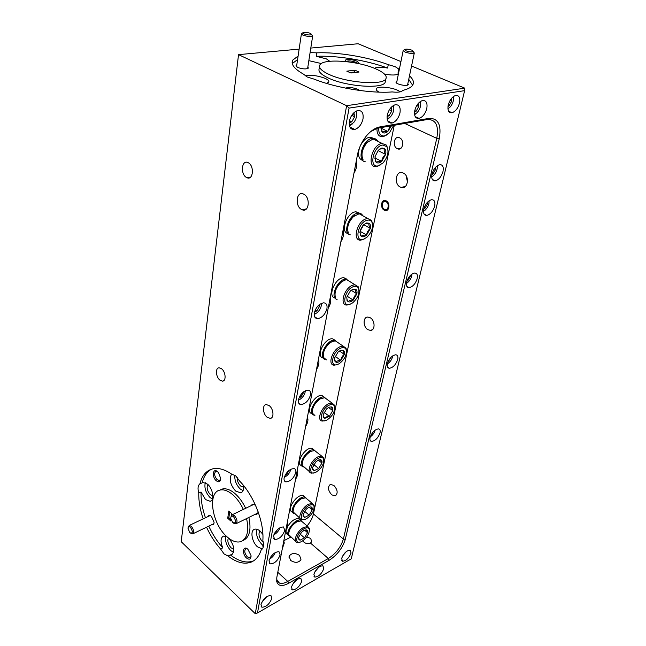 <?xml version="1.0" encoding="UTF-8"?>
<svg xmlns="http://www.w3.org/2000/svg" width="646" height="646" viewBox="0 0 646 646"><rect width="100%" height="100%" fill="white"/><g stroke="black" fill="none" stroke-linecap="round" stroke-linejoin="round"><path stroke-width="0.97" d="M378.766 127.989C378.491 133.601 380.357 136.258 384.362 135.959L389.425 132.85L393.632 125.389M387.414 134.602L383.118 136.726C378.887 137.017 376.836 134.223 376.949 128.368M380.946 127.601L382.497 132.39C384.015 133.423 385.807 133.108 387.858 131.429L391.5 125.76M387.858 131.429L380.922 128.118L382.497 132.39C383.296 131.59 385.081 131.275 387.858 131.429L390.095 126.091M356.342 111.015L356.754 114.237M352.143 124.129L349.446 125.833M349.373 125.51L353.75 122.522C356.649 118.484 357.416 114.697 356.051 111.16M349.179 122.885L351.795 121.795L354.622 116.764L353.919 112.695M349.276 121.868L351.795 121.795L354.622 116.764L353.419 113.325M349.486 120.673L351.795 121.795M351.707 115.368L354.622 116.764M232.762 522.598C236.202 523.518 236.501 521.58 233.642 516.784C231.761 515.468 230.792 516.017 230.735 518.447L232.762 522.598M230.848 517.083L232.116 514.822L234.506 515.694C237.316 519.247 237.752 521.968 235.822 523.833L233.69 523.22M384.427 209.296C388.198 211.557 389.901 203.611 386.033 201.738C382.254 199.525 380.599 207.431 384.427 209.296M386.47 210.467L385.622 210.346M406.003 50.824C409.249 51.906 411.696 52.164 413.359 51.607L412.003 50.21C408.28 49.031 405.785 48.83 404.517 49.621L406.003 50.824M413.303 51.64L414.199 53.02C412.132 53.723 409.063 53.4 405.01 52.051L403.161 50.541L403.815 50.097M303.911 33.899C307.294 35.029 309.87 35.264 311.663 34.609L310.556 33.39C306.672 32.163 304.048 31.993 302.691 32.881L303.911 33.899M311.598 34.658L312.583 36.014C310.355 36.83 307.125 36.539 302.901 35.134L301.383 33.858L302.086 33.334M189.843 532.74C192.888 533.636 193.114 531.836 190.505 527.33C189.06 526.183 188.212 526.466 187.962 528.194L189.843 532.74M188.131 527.338L189.205 525.473L191.313 526.304C193.865 529.672 194.301 532.207 192.621 533.911L190.861 533.394M342.533 556.149L346.095 551.765M261.783 602.274L266.935 596.508M263.245 599.964L264.828 598.196M273.888 534.775L274.267 534.589C277.029 532.958 278.91 530.657 279.912 527.701M274.841 532.821L278.143 528.937M275.85 531.335L276.27 531.698M298.379 400.1L300.035 399.341C303.281 397.015 305.049 394.141 305.34 390.701L305.34 390.822M298.912 398.089L301.141 396.725L303.58 391.799M299.397 396.967L301.141 396.725L303.507 392.631L303.006 392.259M299.994 395.877L301.141 396.725M387.39 363.876L387.576 363.771C390.418 361.808 392.13 359.176 392.72 355.857M388.004 361.905L391.145 357.19M388.456 360.936L388.868 361.211L389.376 359.362M453.427 96.52L453.492 97.166M448.461 108.496L447.928 108.883M447.92 108.803L449.769 107.43C452.798 103.974 453.993 100.356 453.363 96.569M447.977 106.533L449.051 105.815L451.683 101.236L451.691 98.152M448.154 105.427L449.051 105.815L451.683 101.236L450.9 99.169M450.028 100.526L451.683 101.236M263.075 546.185L263.479 545.797M263.431 546.217L262.518 546.032L263.528 545.135M269.503 559.121L269.794 558.976C272.378 557.417 274.195 555.261 275.253 552.5M270.577 557.11L273.428 553.832M429.089 200.777L429.089 200.801C429.251 204.37 427.838 207.584 424.85 210.418L423.493 211.307M423.752 209.191L424.874 208.408L427.345 204.152L427.482 202.19M424.083 207.996L424.874 208.408L427.345 204.152L426.303 203.611M314.723 572.057L318.858 567.131M292.267 584.888L296.837 579.583M393.567 105.427L393.834 107.559M388.997 118.194L387.212 119.373M387.172 119.139L390.491 116.821C393.511 112.969 394.464 109.214 393.366 105.54M387.075 116.684L389.07 115.666L391.823 110.813L391.436 107.083M387.188 115.666L389.07 115.666L391.823 110.813L390.773 107.809M387.334 114.859L389.07 115.666M389.409 109.699L391.823 110.813M431.698 176.843L433.24 175.785C436.244 172.748 437.584 169.397 437.261 165.747M431.883 174.678L433.006 173.911L435.525 169.543L435.63 167.209M432.158 173.491L433.006 173.911L435.525 169.543L434.879 168.105M434.282 168.937L435.525 169.543M420.546 101.398L420.716 102.835M415.766 113.841L414.579 114.657M414.554 114.495L417.179 112.614C420.223 108.932 421.297 105.225 420.409 101.487M414.522 112.138L416.097 111.225L418.802 106.493L418.608 103.045M414.643 111.201L416.097 111.225L418.802 106.493L417.857 103.917M414.748 110.619L416.097 111.225M416.727 105.573L418.802 106.493M300.253 520.135L298.807 518.681C295.044 518.253 291.314 520.886 287.615 526.587M286.291 529.849C285.726 532.336 286.194 533.911 287.68 534.565L288.277 535.09M301.884 521.282L300.64 520.24C295.028 517.721 283.4 534.29 289.473 536.148M373.816 138.357L369.714 137.154C365.951 137.969 362.802 140.893 360.274 145.915M359.685 147.32C357.448 154.62 358.522 159.021 362.907 160.523M377.409 141.103C376.287 138.987 374.543 138.074 372.193 138.373C362.753 139.213 356.455 160.854 365.256 161.75M304.621 496.847L303.184 495.66C297.241 493.213 285.798 510.203 292.226 511.931L292.711 512.343M306.422 498.292L305.057 497.21C299.179 494.796 287.745 511.608 293.995 513.481M335.209 340.337L332.625 338.827C324.776 337.462 315.264 356.689 323.121 357.941M337.705 342.437L334.757 340.264C327.11 338.924 317.541 357.618 324.954 359.337M359.588 213.196L356.043 211.815C347.064 211.775 339.594 232.495 348.113 233.529M362.753 215.74C361.849 213.923 360.395 213.051 358.393 213.132C349.526 213.091 341.968 233.553 350.277 234.837M346.967 279.217L343.922 277.74C335.5 276.981 326.941 296.885 335.113 298.072M349.769 281.535L346.159 279.12C337.89 278.369 329.25 297.879 337.099 299.421M324.235 397.096L322.055 395.578C314.788 393.729 304.46 412.39 312.026 413.634M326.472 398.986L324.09 397.064C317.057 395.255 306.713 413.23 313.714 415.055M313.916 449.842L312.123 448.437C305.526 446.233 294.544 464.078 301.585 465.532L301.795 465.709M315.999 451.643L314.069 449.963C307.649 447.791 296.675 465.144 303.281 467.01M343.188 229.637L343.583 233.319M340.87 241.782C343.446 237.518 344.173 233.739 343.034 230.436M288.689 532.748C289.271 528.339 291.839 524.673 296.409 521.758L298.476 521.039M302.465 521.976L301.206 520.902L297.192 521.588C291.604 525.295 288.77 529.639 288.689 534.63L295.618 541.332M304.363 528.581C296.999 532.151 293.502 544.901 300.616 541.978L301.739 541.477C306.858 537.965 309.386 533.984 309.337 529.534C308.715 527.604 307.06 527.289 304.363 528.581M299.445 542.277L296.805 542.365C292.517 541.211 297.604 530.293 303.862 527.298L307.859 526.579L309.377 528.363L309.434 530.269M303.991 530.423L301.601 532.239L298.525 537.456L298.5 538.95L299.986 540.242L304.476 537.843L307.528 532.675C307.827 530.972 307.359 530.027 306.115 529.857L303.991 530.423M298.5 538.95L298.541 538.021L299.986 540.242L304.476 537.843L307.528 532.675L306.115 529.857M300.091 534.056L304.476 537.843M304.581 530.148L307.528 532.675M283.78 540.904L284.192 543.908M282.132 549.56L284.119 543.165L283.578 541.962M361.93 154.596C361.954 150.397 363.472 146.537 366.484 143.024L368.519 141.191M378.039 141.417C376.917 139.496 375.245 138.68 373.033 138.963L366.993 142.653C362.099 148.943 360.807 154.693 363.125 159.901M382.513 145.027C372.96 146.408 368.616 168.436 378.273 165.828L382.933 163.026C387.883 157.067 389.175 151.584 386.801 146.594L382.513 145.027M380.874 164.706L376.675 166.603C366.403 168.598 371.563 144.857 381.867 143.42L386.631 145.172L388.028 150.3M381.907 148.007L378.338 150.195L375.043 156.558L375.673 161.71L376.416 162.461C377.926 163.406 379.695 163.034 381.721 161.363L385.67 154.418C386.179 151.632 385.743 149.662 384.354 148.491L381.907 148.007M374.841 158.27L376.416 162.461C377.216 161.597 378.984 161.234 381.721 161.363C382.044 158.577 383.361 156.267 385.67 154.418C384.257 151.988 383.813 150.009 384.354 148.491L379.582 149.121M375.019 156.679L378.249 150.292M374.858 157.899L381.721 161.363M378.362 150.784L385.67 154.418M287.397 521.936L287.809 525.004M285.71 530.794C287.357 528.21 288.027 526.005 287.728 524.164L287.204 522.985M356.447 160.151L356.834 163.818M353.968 173.144C356.657 168.687 357.44 164.593 356.309 160.87M293.195 510.744C293.211 506.076 295.795 502.063 300.955 498.712L302.796 498.074M307.044 499.043L305.639 497.872L301.755 498.51C296.021 502.249 293.147 506.706 293.131 511.89L300.196 518.536M309.071 505.479C301.416 509.056 298.032 522.461 305.534 519.174L306.357 518.803C311.606 515.258 314.174 511.172 314.061 506.537C313.407 504.599 311.743 504.243 309.071 505.479M304.266 519.521L301.529 519.675C296.95 518.577 302.102 507.142 308.562 504.179L312.43 503.509L314.093 505.366L314.174 507.385M308.683 507.385L306.269 509.193L303.135 514.515L303.111 516.138L304.597 517.462L309.135 515.12L312.244 509.847C312.559 508.087 312.083 507.094 310.831 506.868L308.683 507.385M303.111 516.138L303.16 515.185L304.597 517.462L309.135 515.12L312.244 509.847L310.831 506.868M304.565 511.269L309.135 515.12M309.079 507.207L312.244 509.847M318.526 358.845L318.93 362.358M316.5 369.472C318.664 365.983 319.366 362.955 318.615 360.379L318.349 359.782M323.21 354.291C323.557 349.769 325.786 345.925 329.88 342.76L331.834 341.734M338.213 342.784L335.444 340.91L332.835 341.298L330.59 342.469C324.995 347.088 322.629 352.062 323.501 357.399L326.424 359.862M341.161 347.984C332.343 350.948 328.927 368.252 337.826 364.376L339.376 363.585C344.803 359.281 347.047 354.606 346.111 349.559C345.222 347.693 343.575 347.168 341.161 347.984M337.172 364.643L334.071 365.192C327.159 364.901 332.617 349.098 340.587 346.555L343.196 346.143L346.086 348.307L346.49 351.408M340.684 350.334L338.06 352.054L334.555 358.102L334.668 360.888L336.001 362.236C337.43 362.632 339.061 362.002 340.894 360.347L344.366 354.363C344.762 352.175 344.294 350.794 342.969 350.205L340.684 350.334M334.668 360.888L334.66 359.814L336.001 362.236C336.8 361.025 338.431 360.395 340.894 360.347C341.201 357.795 342.356 355.801 344.366 354.363L342.969 350.205L340.636 350.455M335.096 356.35L340.894 360.347M339.416 350.988L344.366 354.363M347.596 228.466C347.726 224.194 349.478 220.367 352.845 216.967L354.977 215.368M363.343 216.063L359.176 213.745L353.419 216.636C348.291 222.24 346.603 227.658 348.356 232.875M367.186 220.238C357.9 222.256 353.911 242.468 363.294 239.343L366.871 237.316C371.983 232.027 373.63 226.883 371.813 221.893C370.796 220.302 369.254 219.745 367.186 220.238M364.772 238.754L360.839 240.142C351.804 241.128 357.165 220.633 366.573 218.695L367.719 218.51L371.708 220.544L372.653 224.865M366.629 222.975L363.843 224.59L360.04 231.244L360.42 235.402L361.445 236.46C362.931 237.187 364.643 236.711 366.605 235.039L370.376 228.458C370.844 225.898 370.392 224.154 369.027 223.217L366.629 222.975M359.87 232.536L361.445 236.46C362.245 235.451 363.964 234.974 366.605 235.039C366.92 232.334 368.18 230.146 370.376 228.458C369.003 226.213 368.551 224.461 369.027 223.217L365.725 223.492M360.403 229.887L362.866 225.583M360.032 231.284L366.605 235.039M363.722 224.703L370.376 228.458M334.935 293.752C335.177 289.368 337.164 285.532 340.902 282.245L342.994 280.929M350.318 281.874L346.894 279.758L344.948 280.049L341.54 281.931C336.17 287.01 334.135 292.178 335.411 297.443M353.677 286.574C344.625 289.109 340.935 307.779 350.075 304.242L352.611 302.885C357.892 298.129 359.854 293.236 358.506 288.221C357.545 286.469 355.93 285.92 353.677 286.574M350.584 304.048L346.91 305.057C338.988 305.308 344.431 287.373 353.079 285.088L355.017 284.781L358.449 286.929L359.071 290.587M353.16 289.109L350.455 290.781L346.805 297.12L347.023 300.511L348.234 301.755C349.688 302.304 351.367 301.747 353.257 300.083L356.875 293.809C357.303 291.451 356.842 289.901 355.502 289.15L353.16 289.109M347.023 300.511L346.991 299.437L348.234 301.755C349.034 300.632 350.713 300.075 353.257 300.083C353.572 297.459 354.775 295.367 356.875 293.809C355.534 291.726 355.074 290.167 355.502 289.15L352.296 289.529M347.047 296.159L353.257 300.083M351.125 290.215L356.875 293.809M312.317 410.573C312.785 405.914 315.232 402.07 319.649 399.042L320.707 398.517M326.957 399.333L324.736 397.718L320.408 398.776C314.626 402.991 311.978 407.804 312.478 413.214L314.917 415.572M329.541 405.002C320.949 408.329 317.775 424.414 326.44 420.247L327.078 419.932C332.633 416.024 335.121 411.526 334.539 406.439C333.74 404.509 332.076 404.033 329.541 405.002M325.414 420.603L322.225 421.071C316.209 420.393 321.603 406.35 328.992 403.621L332.133 403.12L334.547 405.22L334.798 407.868M329.097 407.19L326.545 408.942L323.178 414.724L323.226 417.025L324.631 418.406L329.403 416.339L332.747 410.614C333.11 408.587 332.642 407.351 331.341 406.907L329.097 407.19M323.226 417.025L323.242 415.984L324.631 418.406C325.431 417.122 327.021 416.428 329.403 416.339L332.747 410.614L331.341 406.907L329.331 407.15M324.034 412.35L329.403 416.339M328.491 407.489L332.747 410.614M302.175 463.02C302.764 458.24 305.397 454.404 310.072 451.53L310.274 451.433M316.443 451.998L314.683 450.617L310.887 451.279C304.96 455.139 302.086 459.815 302.247 465.29L309.587 471.79M318.728 458.079C310.451 461.656 307.367 476.506 315.676 472.363L315.837 472.291C321.377 468.673 324.009 464.353 323.735 459.33C323.016 457.384 321.345 456.972 318.728 458.079M314.214 472.856L311.259 473.138C306.034 472.194 311.315 459.605 318.195 456.738L321.756 456.149L323.759 458.143L323.912 460.437M318.316 460.113L315.837 461.898L312.591 467.438L312.591 469.351L314.053 470.724L318.704 468.503L321.918 463.02C322.257 461.131 321.781 460.033 320.505 459.702L318.316 460.113M312.591 469.351L312.624 468.358L314.053 470.724L318.704 468.503L321.918 463.02L320.505 459.702L318.793 459.928M313.746 464.563L318.704 468.503M318.26 460.138L321.918 463.02M297.33 469.917L297.741 473.138M295.537 479.316C297.322 476.49 298.016 474.051 297.604 472L297.136 470.934M307.544 416.404L307.948 419.779M305.639 426.384C307.593 423.259 308.295 420.554 307.746 418.269L307.359 417.381M330.372 296.772L330.776 300.398M328.208 308.118C330.623 304.161 331.317 300.729 330.284 297.814L330.203 297.653M370.263 436.841C372.71 435.178 374.349 432.917 375.181 430.066M371.135 434.798L373.509 431.528M314.174 314.271L316.936 312.858C320.125 310.007 321.587 306.858 321.328 303.402M321.442 303.354L321.409 304.46M315.175 313.932L314.174 314.4M314.497 312.107L316.976 310.783L319.479 306.398L319.463 304.557M314.828 311.041L316.976 310.783L319.479 306.398L318.753 305.154M315.369 309.725L316.976 310.783M318.276 305.606L319.479 306.398M284.297 477.289L284.862 477.047C288.043 475.206 290.03 472.589 290.821 469.206M285.039 475.359L286.889 474.059L289.101 470.328M285.661 474.229L286.889 474.059L287.785 471.523M286.162 473.47L286.889 474.059M406.391 283.408L407.246 282.883C410.194 280.469 411.76 277.53 411.946 274.065M406.802 281.39L407.86 280.606L410.371 275.406M407.222 280.227L407.86 280.606L410.218 276.569L409.629 276.222M407.473 182.091L406.156 175.801M400.286 187.074C393.632 184.045 395.877 170.148 402.668 172.789L403.346 173.071C410.008 176.043 407.844 189.867 401.166 187.429L400.286 187.074M290.547 560.373L289.166 556.149C291.645 552.911 295.117 552.677 299.582 555.431L300.979 559.719C298.468 562.924 294.996 563.142 290.547 560.373M259.918 530.955C258.134 534.032 258.981 537.593 262.462 541.655L263.302 542.301M237.211 477.37C237.05 480.672 238.196 483.555 240.667 486.034L243.695 487.181M228.401 537.981C227.182 541.025 228.095 544.328 231.147 547.881L233.876 549.197M397.306 148.685C392.041 146.424 394.181 135.264 399.438 137.743L399.608 137.824C404.872 140.045 402.789 151.164 397.589 148.806L397.306 148.685M359.717 90.48L357.86 89.301C352.748 87.436 348.67 87.049 345.626 88.131M353.346 89.536L351.626 89.245M306.584 537.173L310.661 538.288L311.663 541.711L310.492 543.076C308.303 544.061 306.147 543.787 304.016 542.236L302.942 540.726M247.919 549.334C243.098 544.683 241.636 553.727 246.481 557.982C249.509 560.155 251.019 559.291 250.995 555.399L247.919 549.334M247.321 548.842L245.876 548.745C244.035 550.65 244.519 553.372 247.321 556.9L250.026 557.829L251.052 556.432M396.862 81.509L396.151 81.88C395.699 82.454 396.321 83.132 398.025 83.907C402.983 85.587 406.423 85.845 408.345 84.674L407.844 83.641M384.241 210.16C379.985 208.125 381.092 199.194 385.468 200.567L386.219 200.866C390.483 202.876 389.409 211.783 385.089 210.483L384.241 210.16M255.703 505.721L255.243 505.269C253.45 503.872 252.15 503.969 251.351 505.568M379.057 92.136C376.666 90.82 375.77 89.657 376.384 88.647C377.749 86.071 390.733 87.081 397.621 90.262L400.399 91.805M262.308 548.971L257.455 546.815C251.843 542.018 249.913 530.519 254.548 529.26C256.22 528.735 258.085 529.373 260.16 531.165L262.882 534.412M256.922 529.252C255.703 534.444 257.383 539.515 261.961 544.473L263.398 545.571M284.797 530.326L283.481 526.95C279.04 527.184 275.705 530.261 273.492 536.172L274.768 539.491C279.209 539.297 282.552 536.245 284.797 530.326M426.788 108.528C427.652 102.908 426.198 100.251 422.427 100.55C418.786 101.89 416.242 105.209 414.78 110.49C413.965 116.03 415.394 118.662 419.06 118.396C422.71 117.112 425.286 113.825 426.788 108.528M442.986 171.537C443.834 166.886 442.736 164.593 439.692 164.657C436.139 165.764 433.579 168.905 432.012 174.081C431.205 178.667 432.287 180.937 435.259 180.896C438.804 179.846 441.38 176.729 442.986 171.537M399.979 112.905C400.778 107.131 399.171 104.418 395.166 104.765C391.347 106.17 388.731 109.578 387.309 114.972C386.574 120.665 388.149 123.354 392.041 123.039C395.869 121.706 398.517 118.331 399.979 112.905M301.771 581.198L300.85 578.388C296.837 578.614 293.712 581.513 291.459 587.093L292.355 589.863C296.361 589.669 299.502 586.778 301.771 581.198M323.791 568.609L322.903 565.767C319.084 566.033 316.088 568.868 313.891 574.27L314.772 577.072C318.583 576.83 321.587 574.011 323.791 568.609M434.645 206.163C435.444 201.883 434.435 199.735 431.617 199.703C428.015 200.728 425.407 203.837 423.792 209.038C423.033 213.253 424.026 215.384 426.772 215.425C430.373 214.456 432.998 211.371 434.645 206.163M280.138 554.825L278.967 551.684C274.574 551.878 271.247 554.93 268.986 560.817L270.125 563.901C274.51 563.748 277.845 560.72 280.138 554.825M459.459 103.19C460.412 97.756 459.136 95.164 455.64 95.422C452.208 96.682 449.745 99.888 448.243 105.023C447.347 110.385 448.607 112.953 452.014 112.727C455.446 111.516 457.925 108.334 459.459 103.19M397.702 359.475C398.283 356.632 397.645 355.066 395.796 354.775C392.065 355.421 389.28 358.377 387.439 363.641C386.889 366.444 387.511 367.994 389.312 368.285C393.043 367.679 395.837 364.748 397.702 359.475M310.54 394.916C310.976 392.106 310.185 390.507 308.166 390.111C303.588 390.685 300.342 393.923 298.42 399.85C298.016 402.595 298.791 404.178 300.729 404.582C305.316 404.073 308.586 400.851 310.54 394.916M363.004 118.945C363.69 112.953 361.865 110.167 357.529 110.587C353.459 112.081 350.746 115.61 349.381 121.165C348.759 127.06 350.552 129.822 354.759 129.45C358.845 128.037 361.599 124.533 363.004 118.945M271.869 598.293L270.932 595.531C266.645 595.677 263.334 598.672 260.992 604.511L261.913 607.216C266.192 607.103 269.511 604.131 271.869 598.293M351.061 553.024L350.205 550.15C346.627 550.465 343.769 553.218 341.653 558.402L342.493 561.237C346.062 560.946 348.921 558.209 351.061 553.024M326.933 308.675C327.457 305.025 326.375 303.079 323.686 302.829C319.164 303.693 316.047 307.036 314.327 312.874C313.843 316.443 314.909 318.373 317.501 318.639C322.031 317.856 325.172 314.529 326.933 308.675M380.026 432.836C380.51 430.551 380.026 429.227 378.572 428.887C374.858 429.38 372.023 432.263 370.069 437.528C369.609 439.773 370.085 441.073 371.49 441.428C375.205 440.968 378.047 438.101 380.026 432.836M417.187 278.604C417.881 275.051 417.058 273.185 414.708 273.008C411.026 273.856 408.32 276.892 406.609 282.132C405.946 285.629 406.762 287.478 409.047 287.664C412.729 286.872 415.443 283.852 417.187 278.604M295.787 472.509C296.143 470.32 295.577 469.004 294.075 468.56C289.537 468.907 286.226 472.056 284.127 478C283.796 480.139 284.353 481.432 285.798 481.884C290.329 481.585 293.655 478.46 295.787 472.509M331.769 494.876C327.966 490.492 327.482 487.003 330.3 484.427L333.837 485.388C337.64 489.733 338.157 493.213 335.387 495.837L331.769 494.876M367.784 329.621C362.866 326.755 362.899 316.806 367.865 317.049L370.352 317.832C375.269 320.642 375.294 330.558 370.424 330.421L367.784 329.621M303.927 194.268L303.249 193.945C296.425 190.917 294.738 205.969 301.432 209.425L302.312 209.829C309.014 212.655 310.637 197.66 303.927 194.268M269.164 405.599L266.257 404.566C262.05 404.654 262.801 414.126 267.234 417.316L270.27 418.374C274.397 418.204 273.597 408.74 269.164 405.599M207.883 484.46C206.381 487.568 207.213 490.992 210.394 494.731L212.857 495.886M357.949 63.478L358.756 62.912L356.745 61.071C351.577 59.327 347.766 59.004 345.303 60.118L346.199 61.604M357.391 63.365L355.776 62.266C351.448 60.797 348.251 60.53 346.191 61.467L346.143 61.54M217.557 471.685C212.881 467.381 211.613 476.901 216.313 480.785C218.97 482.635 220.415 481.835 220.649 478.379L218.655 472.896L217.557 471.685M217.363 471.523L216.014 471.289C213.858 473.155 214.238 475.965 217.153 479.72L219.382 480.535L220.633 479.146M296.724 65.238L296.03 65.658L297.556 67.426C302.74 69.17 306.349 69.38 308.4 68.056L307.843 67.071M211.726 524.713C213.204 525.101 213.988 524.286 214.068 522.259L211.444 516.372C209.845 515.056 208.706 515.12 208.028 516.558M319.269 68.549C317.88 71.343 320.909 74.508 328.362 78.037C345.876 86.499 381.988 89.213 385.113 82.518L385.541 80.338M328.967 74.395C346.531 82.817 382.707 85.571 385.815 78.949C387.455 75.921 384.144 72.578 375.883 68.912C357.908 60.772 322.96 58.172 319.851 64.98C318.454 67.741 321.498 70.882 328.967 74.395M321.328 63.55L308.836 60.667M374.543 68.347C376.537 66.934 380.89 66.837 387.6 68.056C366.839 60.296 336.978 55.362 316.265 56.307L316.823 52.843L310.088 52.609M316.265 56.307L326.424 58.899L329.726 61.281M298.097 56.049L292.711 60.135C290.627 64.212 294.293 68.928 303.701 74.282L307.116 76.955L314.344 79.208C335.985 87.961 370.965 93.662 392.138 91.934C397.645 92.507 401.053 92.12 402.353 90.771L402.515 90.464C407.537 89.261 410.848 87.606 412.439 85.49C414.417 82.656 413.432 79.45 409.483 75.873M305.13 75.84C311.227 74.742 317.937 75.606 325.245 78.416C328.12 79.773 329.266 81.016 328.701 82.163L326.48 83.391M399.349 69.356L395.118 66.659L388.278 64.624L387.6 68.056M242.694 540.71L243.292 540.403C249.558 537.359 251.415 529.696 248.871 517.43M245.658 508.305C242.831 502.322 239.351 497.477 235.225 493.794C230.485 489.733 226.157 488.15 222.248 489.038L219.785 490.128M243.356 509.411C240.53 503.412 237.058 498.559 232.931 494.86C228.183 490.79 223.863 489.2 219.955 490.088C207.205 492.397 211.953 523.72 226.698 536.511C231.938 541.243 236.711 542.923 241.039 541.55C247.289 538.514 249.138 530.842 246.586 518.552M211.379 469.23C206.89 471.766 203.829 476.304 202.182 482.837L203.078 482.457L207.56 484.161C212.962 488.642 214.763 500.521 210.192 501.312L205.533 499.568L201.011 492.01C200.849 500.093 202.327 508.685 205.436 517.785M202.182 482.837L199.905 483.846C197.918 485.477 197.531 488.538 198.75 493.027L201.011 492.01M205.291 482.691C204.144 487.827 205.719 492.769 210.023 497.509L212.405 499.043M246.433 177.448L247.095 177.771C253.208 180.525 254.492 165.852 248.347 162.768L247.83 162.517C241.62 159.619 240.312 174.315 246.433 177.448M220.003 380.211L222.418 381.14C226.439 381.318 225.753 371.7 221.505 368.713L219.188 367.808C215.11 367.566 215.764 377.175 220.003 380.211M243.59 485.574C243.962 489.603 242.993 492.034 240.692 492.85L235.637 491.073C230.267 484.888 228.918 479.219 231.591 474.059M199.905 483.846C202.069 475.375 206.454 470.353 213.059 468.778C218.598 467.68 224.76 469.448 231.534 474.059L235.766 475.892L239.545 480.987C253.862 495.498 264.262 521.976 262.857 540.484C264.109 545.256 263.56 548.373 261.21 549.843C259.183 556.036 255.873 560.106 251.278 562.068C244.374 564.636 236.638 562.634 228.078 556.061L230.299 554.914C238.867 561.463 246.602 563.449 253.523 560.873L253.571 560.857M234.821 475.165C234.482 480.39 236.283 484.985 240.215 488.957L243.066 490.629M228.078 556.061L224.089 553.953L220.561 548.963L222.781 547.84C220.294 541.792 220.512 537.868 223.427 536.075L226.891 536.689M225.834 536.188C224.905 541.122 226.536 545.91 230.727 550.562L233.561 552.387M346.805 71.157L350.931 72.99L359.063 72.029L354.937 70.212L346.805 71.157M355.615 72.433L354.614 71.989L354.937 70.212M354.614 71.989L349.93 72.546M230.945 519.545L230.735 520.959L227.723 518.229L228.797 511.01L231.825 513.74L231.623 515.088M229.201 538.594C234.393 545.838 235.192 551.216 231.607 554.728L230.299 554.914M299.13 49.12L238.527 54.635L346.619 105.694L464.773 88.163L411.559 66.005M310.799 48.062L358.118 43.75L400.94 61.58M388.278 64.624C367.477 56.905 337.559 51.955 316.823 52.843M238.527 54.635L181.227 541.695L255.267 613.7L346.619 105.694L349.066 108.1L257.488 612.957L351.254 558.83L464.619 90.65L349.066 108.1M198.75 493.027C198.597 501.118 200.082 509.726 203.199 518.843M206.55 527.209C210.362 535.502 215.029 542.761 220.561 548.963M208.779 526.135C212.591 534.412 217.258 541.647 222.781 547.84M255.404 514.224C257.019 514.596 257.907 513.74 258.077 511.656M398.647 72.804L398.106 72.538L398.816 69.09M398.106 72.538L398.162 73.733C396.281 75.316 391.71 75.421 384.459 74.048M297.572 59.577L292.267 63.574M412.616 85.232L408.748 79.361M229.734 511.85L228.862 517.68L230.945 519.57M228.862 517.68L227.723 518.229M379.929 126.907L429.106 118.363C438.263 118.218 441.646 125.017 439.24 138.745L345.303 539.305C342.606 548.034 337.188 555.051 329.072 560.348L288.512 583.338C282.027 586.721 278.103 586.108 276.73 581.497L276.827 577.362L357.464 154.822C358.966 147.482 362.156 140.949 367.033 135.208C371.224 130.516 375.52 127.746 379.929 126.907L370.731 131.574M276.714 577.984L276.859 579.696L279.411 583.063C281.567 583.871 284.353 583.33 287.769 581.432L328.346 558.515C335.872 553.622 340.886 547.122 343.381 539.039L436.785 138.349C438.981 125.639 435.84 119.357 427.345 119.502L378.193 128.086M307.084 525.917C310.427 521.895 312.543 517.906 313.439 513.958L394.294 125.276M283.812 540.742L290.765 537.084M255.267 613.7L257.488 612.957M464.619 90.65L464.773 88.163M277.788 572.299L287.769 581.432L288.512 583.338M404.719 123.451L436.785 138.349L439.24 138.745M313.439 513.958L343.381 539.039L345.303 539.305M310.492 543.076L328.346 558.515L329.072 560.348M429.106 118.363L427.345 119.502M381.81 131.065L381.899 131.784M236.194 523.648L257.819 513.037M232.116 514.822L253.781 504.397M413.359 51.607L414.199 53.02M414.32 52.915L407.513 85.207M403.152 50.751L396.547 83.068M404.517 49.621L403.161 50.541M311.663 34.609L312.583 36.014M312.688 35.893L307.593 68.654M301.391 34.012L296.49 66.813M302.691 32.881L301.383 33.858M192.928 533.766L213.858 523.688M189.205 525.473L210.16 515.548M300.64 520.24L298.807 518.681M372.193 138.373L369.714 137.154M305.057 497.21L303.184 495.66M334.757 340.264L332.625 338.827M358.393 213.132L356.043 211.815M346.159 279.12L343.922 277.74M324.09 397.064L322.055 395.578M314.069 449.963L312.123 448.437M307.859 526.579L301.206 520.902M309.337 529.534L309.377 528.363M297.233 521.387L298.113 521.169M284.119 543.165L284.2 541.986M366.484 143.024L366.993 142.653M382.069 143.388L373.033 138.963M375.592 160.878L375.673 161.71M386.801 146.594L386.631 145.172M287.728 524.164L287.801 522.985M312.43 503.509L305.639 497.872M314.061 506.537L314.093 505.366M301.456 498.478L302.32 498.252M318.615 360.379L318.639 359.128M329.88 342.76L330.59 342.469M343.196 346.143L335.444 340.91M346.111 349.559L346.086 348.307M352.845 216.967L353.419 216.636M367.719 218.51L359.176 213.745M360.355 234.393L360.42 235.402M371.813 221.893L371.708 220.544M340.902 282.245L341.54 281.931M355.017 284.781L346.894 279.758M358.506 288.221L358.449 286.929M319.649 399.042L320.408 398.776M332.133 403.12L324.736 397.718M334.539 406.439L334.547 405.22M310.072 451.53L310.887 451.279M321.756 456.149L314.683 450.617M323.735 459.33L323.759 458.143M297.604 472L297.669 470.805M307.746 418.269L307.787 417.05M330.284 297.814L330.276 297.273M289.166 556.149L288.956 557.191M396.636 82.648L396.151 81.88M376.206 89.528L376.384 88.647M346.191 61.467L345.303 60.118M296.554 66.417L296.03 65.658M385.113 82.518L385.815 78.949M250.616 177.077L247.095 177.771M223.758 380.655L222.418 381.14M232.124 554.462L231.607 554.728M241.685 492.389L240.692 492.85M211.04 500.916L210.192 501.312M222.248 489.038L219.955 490.088M292.234 63.421L292.711 60.135M307.601 68.629L308.4 68.056M219.874 480.317L219.382 480.535M357.941 63.478L358.756 62.912M277.352 581.166L279.411 583.063M271.546 417.849L270.27 418.374M306.503 208.844L302.312 209.829M370.424 330.421L372.371 329.702M335.387 495.837L335.815 495.611M276.859 579.696L276.73 581.497M284.329 480.664L285.798 481.884M406.794 286.331L409.047 287.664M370.19 440.467L371.49 441.428M314.602 316.71L317.501 318.639M341.742 560.599L342.493 561.237M261.162 606.497L261.913 607.216M349.898 127.076L354.759 129.45M298.654 403.015L300.729 404.582M387.592 367.138L389.312 368.285M448.623 111.233L452.014 112.727M269.164 563.021L270.125 563.901M424.042 213.979L426.772 215.425M314.013 576.393L314.772 577.072M291.596 589.16L292.355 589.863M387.786 121.044L392.041 123.039M432.295 179.426L435.259 180.896M415.217 116.643L419.06 118.396M273.678 538.514L274.768 539.491M253.523 560.873L251.278 562.068M407.545 85.199L408.345 84.674M397.589 148.806L401.134 148.104M401.166 187.429L405.446 186.419"/></g></svg>
